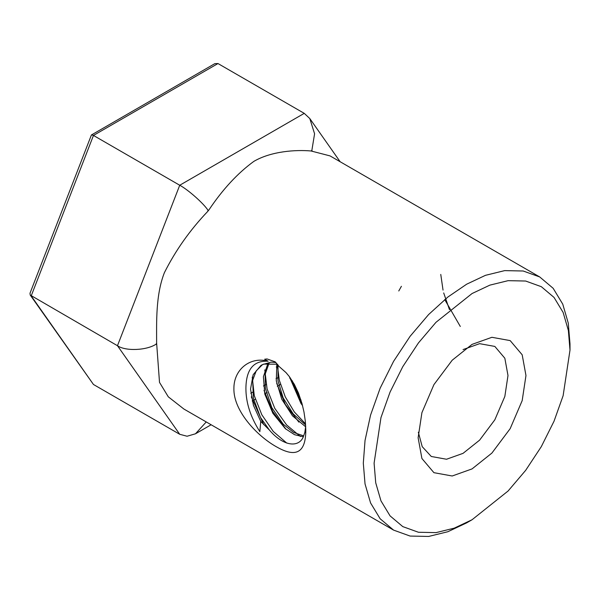 <?xml version="1.0" encoding="UTF-8"?>
<svg xmlns="http://www.w3.org/2000/svg" width="600" height="600" viewBox="0 0 600 600"><rect width="100%" height="100%" fill="white"/><g stroke="black" fill="none" stroke-linecap="round" stroke-linejoin="round"><path stroke-width="0.9" d="M91.53 134.843L93.465 135.442L217.98 63.547L214.83 63.653L91.41 134.977L30 293.25L30.218 295.05L93.465 384.487L179.73 434.295L187.08 436.237L195.48 433.793L206.25 421.95M30.218 295.05L117.472 345.72L179.73 434.295M217.98 63.547L304.252 113.355L179.73 185.25L117.472 345.72C125.438 351.382 146.738 350.505 156.195 344.108L156.623 343.013C156.637 322.763 155.55 295.192 164.385 272.692C175.545 250.455 189.968 230.055 207.66 211.485L208.935 209.895C222.743 189.285 237.728 173.108 253.882 161.355C271.327 151.17 295.793 149.64 311.002 150.968L330.038 155.903L539.73 276.96L523.207 271.005L504.697 270.615L485.46 275.332L466.658 284.197L447.847 297.053L428.618 314.543L410.107 336.3L393.577 361.343L380.153 388.17L370.567 415.08L365.032 440.49L363.308 463.2L365.032 483.915L370.567 502.935L380.16 518.775L393.577 530.107L410.107 536.062L428.618 536.452L447.847 531.727L466.658 522.862L472.05 519.75L454.222 528.158L435.99 532.627L418.447 532.26L402.787 526.612L390.06 515.873L380.97 500.865L375.728 482.835L374.093 463.2L380.97 417.592L390.06 392.085L402.787 366.653L418.447 342.923L435.99 322.298L472.05 293.543L489.87 285.135L508.103 280.665L525.645 281.032L541.312 286.68L554.033 297.42L563.123 312.428L568.365 330.457L570 350.093L563.123 395.7L554.033 421.207L541.312 446.632L525.645 470.37L508.103 490.995L472.05 519.75M93.465 384.487L31.2 295.905L93.465 135.442L179.73 185.25C188.16 189.72 203.752 203.55 208.08 210.39L208.935 209.895M311.002 150.968L311.85 150.48L314.58 133.778L309.795 118.552L304.252 113.355M252.195 400.995L255.278 399.217M264.743 393.832L267.09 392.452M277.343 386.377L280.455 384.412M289.695 378.127L290.205 377.76M156.623 343.013L159.51 382.395L168.292 396.817L183.892 409.035L393.577 530.107M570 350.093L570 343.868L568.275 323.153L562.748 304.132L553.155 288.293L539.73 276.96M268.118 361.23C250.298 356.197 233.745 369.457 233.903 388.478C233.317 411.368 258.18 437.13 277.71 447.502C296.498 457.942 305.858 452.107 305.798 429.998M277.493 364.23L263.805 364.087L260.947 365.43L253.147 374.715L250.53 389.1L253.433 405.345L260.745 421.373L259.86 431.64C250.56 417.15 245.91 402.765 245.91 388.485C246.083 369.51 253.478 360.42 268.103 361.222L264.645 359.228L267.075 358.95L275.205 361.86L279.105 366.502L286.043 372.638M305.798 429.99L305.355 421.47L303.983 412.005L302.002 403.56L298.447 393.022L294.353 384.375L289.275 376.5L286.005 372.6L279.112 366.487M449.46 309.63L443.7 292.935M443.033 290.085L440.768 274.418M418.125 437.775L421.912 458.505L433.92 472.68L452.197 475.995L472.05 468.908L491.895 453.075L510.173 428.655L522.18 400.62L525.967 375.517L522.18 354.788L510.173 340.605L491.895 337.298L472.05 344.385L452.197 360.218L433.92 384.63L421.912 412.673L418.125 437.775M286.77 443.092L273.27 431.46L261.81 414.735L254.28 395.678L252.233 377.085M300.457 436.522L286.605 424.95L274.733 408.278L267.082 388.935L264.772 369.885M305.565 423.862L294.345 411.99L285.278 396.877L279.315 380.272L277.237 364.155M289.365 376.62L300.99 403.478L302.535 405.577M276.847 364.05L276.293 380.835L281.782 399.263L292.538 415.875L305.67 426.795M268.013 363.173L263.4 376.718L264.795 394.065L272.865 413.295L285.3 428.632L294.555 434.692L303.322 436.778M263.707 424.62L251.317 396.87M285.998 429.232L272.737 411.502L264.007 390.345M298.89 422.145L285.375 404.475L276.697 383.303M302.04 403.688L289.455 376.74M303.555 436.275C299.145 448.17 283.163 446.535 269.175 429.772L260.528 417.487L253.403 398.385L252.69 380.228L256.23 370.837L262.56 364.59L271.035 362.145L275.947 362.528M303.683 435.87L293.558 432.45L283.17 424.155L271.845 407.662L265.395 388.455L265.132 374.362L269.062 363.105M305.64 424.98L293.197 413.903L283.132 397.853L277.987 380.752L278.017 364.913M301.028 400.26L292.103 380.58M305.707 426.232L304.853 432.338L303.51 436.245M269.175 429.817L260.73 421.38M444.735 299.572L460.298 326.46M401.4 286.305L398.775 290.97M463.058 349.575L479.603 343.665L494.835 346.425L504.84 358.237L507.99 375.517L504.84 396.435L494.835 419.805L479.603 440.153L463.058 453.345L446.52 459.248L431.287 456.487L422.22 446.662L418.335 432.232M311.85 150.48L312.278 151.087M250.8 393.263L253.403 391.763M263.407 385.987L266.062 384.45M276.03 378.69L278.61 377.205M156.623 344.715L156.195 344.108M207.66 211.485L208.08 210.39M340.147 161.738L309.795 118.552M211.125 424.763L195.48 433.793M260.97 365.468L262.545 364.56M277.32 367.597L276.24 366.968"/></g></svg>
